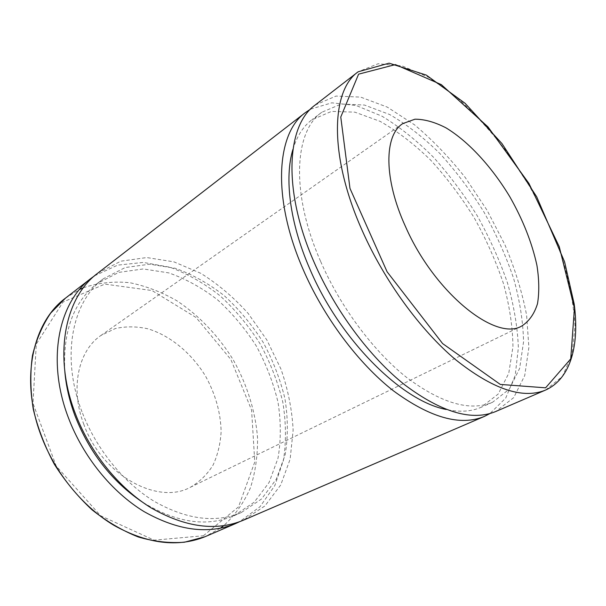 <?xml version="1.0" encoding="UTF-8"?>
<svg xmlns="http://www.w3.org/2000/svg" width="606" height="606" viewBox="0 0 606 606"><rect width="100%" height="100%" fill="white"/><g stroke="black" fill="none" stroke-linecap="round" stroke-linejoin="round"><path stroke-width="0.45" stroke-dasharray="3.03 2.27" d="M94.574 275.783L117.655 265.14L143.281 262.428L169.847 267.201C187.557 273.783 204.396 283.396 220.349 296.023C235.484 310.06 248.755 326.02 260.156 343.897C270.276 362.539 277.806 381.878 282.752 401.914C286.07 421.996 286.32 441.38 283.502 460.06L274.806 485.618L260.012 506.722L239.514 521.751M83.893 424.541C69.834 388.264 78.363 350.526 100.99 335.444L115.284 328.55C125.798 326.24 136.706 326.331 148 328.831C170.513 335.694 191.549 353.253 205.517 376.099C215.433 394.029 220.637 412.512 221.129 431.555C220.425 443.759 217.728 454.954 213.039 465.135C207.222 474.468 199.692 481.831 190.435 487.239C157.795 505.465 101.831 475.074 83.893 424.541M315.203 105.005L336.012 96.074L360.631 97.111L387.31 107.118L414.504 124.813C432.457 139.895 449.425 157.537 465.4 177.732L487.027 210.206L504.957 244.862C514.888 268.625 522.099 292.009 526.591 315.029L528.894 347.389L524.728 375.576L513.706 397.619L495.806 411.489M320.513 261.156C290.501 192.905 294.349 131.35 321.725 112.299L341.307 104.02L364.471 105.05L389.62 114.504C406.868 124.525 423.753 137.66 440.259 153.909C456.22 171.528 470.779 190.898 483.929 212.032C496.041 233.78 505.942 255.906 513.615 278.404C519.834 300.712 523.145 321.847 523.554 341.792L519.645 368.365L509.32 389.135L492.587 402.248C470.188 411.686 441.569 403.452 406.74 377.538C373.463 351.268 340.458 307.113 320.513 261.156M292.933 149.364C296.955 136.176 303.265 126.328 311.848 119.829L331.58 111.375L354.866 112.163L380.083 121.344C397.354 131.176 414.231 144.114 430.714 160.173C446.637 177.603 461.128 196.806 474.195 217.774C486.209 239.362 495.981 261.345 503.51 283.714C509.57 305.909 512.721 326.945 512.949 346.821L508.76 373.319L498.177 394.074L481.217 407.24C471.37 411.603 459.704 412.353 446.221 409.482M310.537 109.141L331.785 102.831L356.116 105.497L382.022 116.216C399.612 126.896 416.731 140.539 433.373 157.136C449.44 175.036 464.098 194.632 477.331 215.918C489.542 237.817 499.586 260.125 507.457 282.858C513.918 305.462 517.554 327.043 518.372 347.609L515.198 375.455L505.745 398.044L489.928 413.565M97.702 273.223L120.761 261.201L146.728 257.55L173.877 261.837L200.684 273.261C217.963 284.032 233.795 297.432 248.187 313.461L266.845 339.958L280.987 369.122C288.032 389.469 292.084 409.815 293.137 430.154L290.145 459.136L280.737 484.959L264.958 505.912L243.279 520.251M81.962 411.716C60.653 356.631 72.296 301.197 103.49 278.699L125.207 267.541L149.659 264.193L175.248 268.284C192.397 274.404 208.744 283.547 224.281 295.713C239.037 309.287 251.967 324.778 263.072 342.178C272.912 360.328 280.199 379.144 284.934 398.627C288.047 418.117 288.123 436.85 285.168 454.818L276.344 479.179L261.572 498.95L241.286 512.54C215.63 523.357 186.61 519.622 154.242 501.344C123.548 482.664 96.089 448.925 81.962 411.716M64.812 371.243C62.827 331.134 73.576 301.924 97.058 283.608L118.791 272.389L143.243 268.943L168.809 272.897C185.936 278.911 202.252 287.948 217.751 300C232.454 313.461 245.332 328.838 256.376 346.124C266.148 364.168 273.367 382.878 278.018 402.263C281.048 421.662 281.048 440.312 278.01 458.204L269.079 482.49L254.217 502.207L233.878 515.789C206.479 527.455 175.717 522.705 141.592 501.541M203.396 535.765L238.514 506.889L254.77 461.969L251.596 410.11L230.901 359.57L196.124 317.552L151.977 290.524L104.83 284.1L63.039 302.053L36.284 344.087L32.989 403.331L56.199 466.037L100.604 515.736L154.144 540.166L203.396 535.765M65.569 298.069L79.545 289.471M83.386 287.759C98.164 282.82 113.61 281.139 129.729 282.699C145.864 285.994 161.567 292.016 176.831 300.75C199.086 315.506 218.425 335.875 233.212 359.782C246.96 384.295 255.406 411.08 257.527 437.699C257.777 455.288 255.437 471.938 250.498 487.648C244.059 502.503 235.098 515.198 223.622 525.735M220.266 528.265L205.131 536.674M545.658 390.022L562.406 376.417L572.14 354.321L574.988 325.816C573.693 304.363 569.39 281.578 562.088 257.474C553.293 233.143 542.272 209.138 529.015 185.466L506.851 151.833C490.625 130.805 473.536 112.292 455.568 96.309L428.51 77.25L402.195 65.933L378.152 63.736L358.131 71.796M321.725 112.299L311.848 119.829M492.587 402.248L481.217 407.24M103.49 278.699L97.058 283.608M241.286 512.54L233.878 515.789M402.702 123.632L100.99 335.444M521.91 325.922L190.435 487.239"/><path stroke-width="0.91" d="M239.514 521.751L235.84 523.463C208.722 534.704 178.149 530.765 144.122 511.638C111.86 492.072 83.075 456.712 68.38 417.685C46.253 360.047 58.668 302.061 91.294 278.177L94.574 275.783M545.658 390.022L495.806 411.489C472.15 421.322 441.918 412.534 405.103 385.143C369.925 357.335 335.012 310.567 313.969 261.943C282.396 189.898 286.585 125.207 315.203 105.005L358.131 71.796C330.831 90.855 328.861 156.393 362.479 231.181C384.727 281.267 420.397 330.058 455.614 359.684C492.383 388.946 522.107 399.18 544.771 390.393L545.658 390.022C571.057 378.485 579.541 344.602 574.208 304.091L564.587 261.837L536.689 196.776L502.018 143.645L465.135 103.338L426.291 75.083L389.113 63.168L358.131 71.796M405.52 226.621C383.575 178.793 384.075 135.486 402.702 123.632L414.951 119.2C424.488 119.2 434.843 122.094 446.008 127.866C468.62 141.539 491.86 166.961 509.828 196.768C522.97 219.91 532.007 242.764 536.924 265.337C539.173 279.654 539.363 292.44 537.499 303.697C534.401 313.756 529.205 321.165 521.91 325.922C496.147 342.087 434.57 293.084 405.52 226.621M446.221 409.482C401.702 401.24 339.421 339.481 309.477 268.117C289.668 222.417 284.29 177.725 292.933 149.364M489.928 413.565L484.376 416.42C460.477 426.344 430.154 417.807 393.408 390.809C358.305 363.403 323.642 317.158 302.909 268.95C271.791 197.548 276.457 133.062 305.356 112.618L310.537 109.141M484.376 416.42L243.279 520.251C216.198 531.485 185.595 527.432 151.447 508.086C119.071 488.307 90.097 452.637 75.235 413.33C52.873 355.283 65.13 297.054 97.702 273.223L305.356 112.618M141.592 501.541C111.678 481.035 89.514 452.538 75.099 416.049C69.455 400.975 66.031 386.037 64.812 371.243M204.934 536.757L204.889 536.78C177.634 547.612 147.379 543.84 114.133 525.463C82.628 506.669 54.881 472.741 40.928 435.085C19.778 379.114 32.8 322.134 65.569 298.069L50.73 313.052C42.412 325.255 36.33 339.413 32.466 355.517C30.065 372.501 30.33 390.378 33.262 409.141C37.761 428.033 44.783 446.387 54.313 464.204C65.13 481.285 77.659 496.45 91.915 509.722C106.838 521.561 122.306 530.651 138.319 536.992C154.295 541.635 169.672 543.377 184.451 542.218L204.889 536.78L235.84 523.463M79.545 289.471L83.386 287.759M223.622 525.735L220.266 528.265M545.597 387.817L500.298 384.424L442.6 343.564L387.098 271.791L349.98 188.413L340.769 117.034L358.593 74.159L395.392 64.6L441.327 84.628L487.981 126.904L528.962 183.482L559.24 246.619L574.45 308.212L570.731 358.904L545.597 387.817M91.294 278.177L65.569 298.069"/></g></svg>
